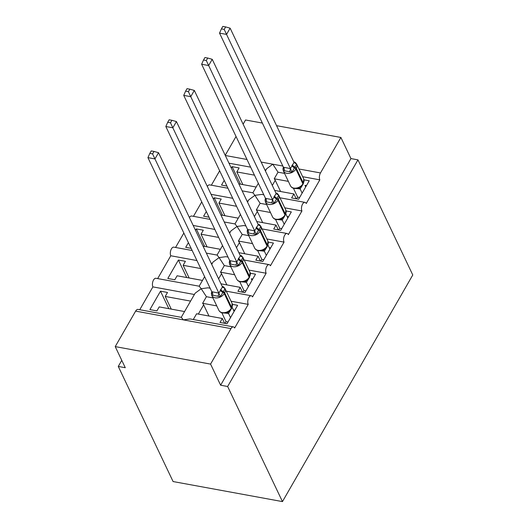 <?xml version="1.0" encoding="UTF-8"?>
<svg xmlns="http://www.w3.org/2000/svg" width="528" height="528" viewBox="0 0 528 528"><rect width="100%" height="100%" fill="white"/><g stroke="black" fill="none" stroke-linecap="round" stroke-linejoin="round"><path stroke-width="0.79" d="M173.092 481.549L118.272 366.439L125.281 367.726L115.223 346.606L135.63 311.117A4.957 2.508 100.4 0 1 138.032 309.408L181.355 317.354L183.302 319.856L190.054 318.945L233.383 326.891A4.957 2.508 100.4 0 0 230.98 328.601L210.573 364.089L220.631 385.209L227.641 386.496L282.46 501.6L173.092 481.549M121.77 360.353L118.272 366.439M256.172 187.037L238.814 183.856M224.215 180.378L221.509 185.084L226.928 186.08M231.297 168.062L232.102 166.657L240.438 184.153M242.854 184.595L236.821 171.923L239.111 167.944L232.102 166.657M236.821 171.923L254.456 175.157M265.987 169.976L264.832 169.765M250.648 167.165L228.974 163.192M211.365 185.203L219.648 170.795M263.822 194.819L261.657 194.423L254.905 195.34L252.958 192.832L242.147 190.846M266.64 204.508L260.119 203.313L254.905 195.34L248.833 199.802L247.507 202.112M233.383 326.891A4.957 2.508 100.4 0 1 234.637 328.033L248.239 304.372A4.957 2.508 -79.6 0 1 248.305 298.736A4.957 2.508 -79.6 0 1 251.282 295.759A4.957 2.508 -79.6 0 1 252.536 296.901L266.138 273.24A4.957 2.508 -79.6 0 1 266.204 267.61A4.957 2.508 -79.6 0 1 269.181 264.627A4.957 2.508 -79.6 0 1 270.435 265.769L284.044 242.114A4.957 2.508 -79.6 0 1 284.104 236.478A4.957 2.508 -79.6 0 1 287.087 233.501A4.957 2.508 -79.6 0 1 288.341 234.643L301.943 210.982L284.75 207.827M301.943 210.982A4.957 2.508 -79.6 0 1 302.003 205.346A4.957 2.508 -79.6 0 1 304.986 202.369A4.957 2.508 -79.6 0 1 306.24 203.511L319.843 179.85L302.65 176.702M284.539 173.382L278.018 172.181L272.804 164.208L266.732 168.67L265.406 170.98M319.843 179.85A4.957 2.508 -79.6 0 1 320.483 172.946L298.987 169.006M238.273 218.17L220.915 214.982M206.316 211.504L203.603 216.216L209.029 217.213M213.391 199.195L214.203 197.789L222.532 215.279M224.954 215.728L218.922 203.056L221.212 199.069L214.203 197.789M218.922 203.056L236.557 206.29M248.081 201.109L246.932 200.897M232.749 198.297L211.075 194.324M193.459 216.335L201.749 201.92M245.923 225.951L243.758 225.555L237.006 226.466L235.059 223.958L224.242 221.978M248.741 235.64L242.213 234.445L237.006 226.466L230.934 230.934L229.607 233.237M284.044 242.114L266.851 238.96M220.374 249.295L203.016 246.114M188.41 242.636L185.704 247.348L191.129 248.338M195.492 230.32L196.304 228.914L204.633 246.411M207.055 246.853L201.023 234.188L203.313 230.201L196.304 228.914M201.023 234.188L218.651 237.422M230.182 232.241L229.033 232.023M214.85 229.423L193.175 225.449M175.56 247.467L183.85 233.053M228.017 257.083L225.859 256.687L219.107 257.598L217.16 255.09L206.342 253.11M230.842 266.772L224.314 265.571L219.107 257.598L213.035 262.066L211.708 264.37M266.138 273.24L248.952 270.092M202.475 280.427L177.104 275.774L174.814 279.761L167.805 278.474L178.405 260.047L186.734 277.543M189.156 277.985L183.124 265.313L185.414 261.334L178.405 260.047M183.124 265.313L200.752 268.547M212.282 263.366L211.127 263.155M196.944 260.555L170.788 255.763A4.957 2.508 -79.6 0 1 170.854 250.127A4.957 2.508 -79.6 0 1 173.831 247.15L192.159 250.51M157.661 278.593L170.788 255.763M210.118 288.215L207.959 287.813L201.208 288.73L199.261 286.222L155.932 278.276A4.957 2.508 -79.6 0 0 152.955 281.259A4.957 2.508 -79.6 0 0 152.889 286.889L194.383 294.499M212.942 297.898L206.415 296.703L201.208 288.73L195.136 293.192L181.249 317.335M248.239 304.372L231.053 301.217M278.018 172.181L274.223 178.781L288.347 181.375M304.029 179.843L309.223 180.794L298.63 199.228L291.614 197.941L293.905 193.954L274.672 190.43M293.905 193.954L296.208 198.779M260.119 203.313L256.324 209.913L270.448 212.5M286.13 210.976L291.324 211.926L280.724 230.353L273.715 229.066L276.005 225.086L256.773 221.555M276.005 225.086L278.309 229.911M242.213 234.445L238.418 241.045L252.549 243.632M268.224 242.101L273.425 243.058L262.825 261.485L255.816 260.198L258.106 256.212L238.867 252.688M258.106 256.212L260.403 261.043M224.314 265.571L220.519 272.171L234.65 274.765M250.325 273.233L255.526 274.184L244.926 292.618L237.917 291.331L240.207 287.344L220.968 283.82M240.207 287.344L242.504 292.169M184.576 311.56L159.205 306.907L156.915 310.893L149.906 309.606L160.499 291.179L168.835 308.669M171.257 309.118L165.218 296.446L167.515 292.459L160.499 291.179M165.218 296.446L190.588 301.099M139.762 309.725L152.889 286.889M206.415 296.703L202.62 303.303L216.744 305.89M232.426 304.366L237.62 305.316L227.027 323.743L220.011 322.463L222.308 318.476L196.607 313.764L193.281 319.539M222.308 318.476L224.605 323.301M276.553 125.664L340.89 137.458L350.948 158.578L220.631 385.209M340.89 137.458L320.483 172.946M207.319 186.443A4.957 2.508 -79.6 0 1 209.636 184.886L227.964 188.245M262.37 123.064L245.54 119.981L243.124 124.179M236.042 136.495L225.218 155.311M189.42 217.576A4.957 2.508 -79.6 0 1 191.737 216.018L210.065 219.377M274.223 178.781A7.273 3.597 29.9 0 1 275.246 180.319L280.573 191.512M256.324 209.913A7.273 3.597 29.9 0 1 257.347 211.451L262.673 222.638M238.418 241.045A7.273 3.597 29.9 0 1 239.448 242.583L244.774 253.77M220.519 272.171A7.273 3.597 29.9 0 1 221.542 273.709L226.875 284.902M350.948 158.578L357.958 159.865L412.777 274.976L282.46 501.6M202.62 303.303A7.273 3.597 29.9 0 1 203.643 304.841L208.976 316.028M210.573 364.089L115.223 346.606M357.958 159.865L227.641 386.496M234.115 311.414L232.162 307.309L233.416 309.916L234.828 310.174M252.014 280.289L251.315 278.784M267.967 245.032L269.214 247.652L270.633 247.916M285.866 213.906L287.113 216.526L288.532 216.784M305.719 186.899L305.012 185.394M222.875 287.41A3.637 0.977 110.7 0 0 223.258 287.126L225.027 288.664L220.407 296.696L211.642 295.086L211.794 291.727L218.849 293.113L222.433 286.882L158.525 152.698L154.942 158.921L218.803 293.014M152.605 153.919L154.037 151.437L151.232 150.922L149.807 153.41L152.605 153.919L154.942 158.921L147.932 157.634L211.794 291.727M230.531 317.645L228.532 313.441L224.657 313.051M228.03 322.001L226.037 321.638L221.819 312.781M225.034 323.38L226.037 321.638M231.284 308.972L228.532 313.441M225.911 312.787L228.796 311.546L231.746 308.167A1.65 0.818 -150.1 0 0 231.719 307.6A7.108 5.023 -25.5 0 0 232.102 303.435L231.746 308.167M228.485 313.348L227.647 311.89M225.027 288.664L222.433 286.882M220.407 296.696L218.849 293.113M158.525 152.698L154.037 151.437M149.807 153.41L147.932 157.634M240.775 256.278A3.637 0.977 110.7 0 0 241.157 255.994L242.926 257.532L238.306 265.564L229.541 263.96L229.693 260.601L236.749 261.98L240.332 255.75L176.425 121.565L172.841 127.789L236.702 261.881M170.504 122.793L171.937 120.305L169.138 119.79L167.706 122.278L170.504 122.793L172.841 127.789L165.832 126.509L229.693 260.601M248.437 286.513L246.431 282.315L242.563 281.919M245.929 290.875L243.936 290.506L239.719 281.648M242.939 292.248L243.936 290.506M249.183 277.84L246.431 282.315M243.811 281.655L246.682 280.427M246.385 282.223L245.546 280.764M242.926 257.532L240.332 255.75M238.306 265.564L236.749 261.98M176.425 121.565L171.937 120.305M167.706 122.278L165.832 126.509M251.295 278.784L252.727 279.041M258.674 225.146A3.637 0.977 110.7 0 0 259.057 224.862L260.825 226.4L256.205 234.432L247.447 232.828L247.592 229.469L254.648 230.855L258.232 224.624L194.324 90.433L190.747 96.664L254.608 230.756M188.404 91.661L189.836 89.173L187.037 88.658L185.605 91.146L188.404 91.661L190.747 96.664L183.731 95.377L247.592 229.469M266.336 255.38L264.337 251.183L260.462 250.787M263.828 259.743L261.842 259.38L257.618 250.516M260.839 261.122L261.842 259.38M269.914 249.157L267.96 245.051M267.089 246.708L264.337 251.183M261.71 250.523L264.594 249.289L267.551 245.903A1.65 0.818 -150.1 0 0 267.518 245.335A7.108 5.023 -25.5 0 0 267.907 241.177L267.551 245.903M264.29 251.09L263.446 249.632M260.825 226.4L258.232 224.624M256.205 234.432L254.648 230.855M194.324 90.433L189.836 89.173M185.605 91.146L183.731 95.377M276.573 194.014A3.637 0.977 110.7 0 0 276.962 193.736L278.725 195.274L274.111 203.306L265.346 201.696L265.498 198.337L272.547 199.723L276.131 193.492L212.223 59.308L208.646 65.531L272.507 199.624M206.309 60.529L207.735 58.04L204.937 57.532L203.504 60.02L206.309 60.529L208.646 65.531L201.637 64.244L265.498 198.337M284.236 224.255L282.236 220.051L278.362 219.661M281.728 228.611L279.741 228.248L275.517 219.391M278.738 229.99L279.741 228.248M287.813 218.024L285.859 213.919M284.988 215.582L282.236 220.051M279.609 219.397L282.487 218.163M282.19 219.958L281.345 218.5M278.725 195.274L276.131 193.492M274.111 203.306L272.547 199.723M212.223 59.308L207.735 58.04M203.504 60.02L201.637 64.244M294.472 162.888A3.637 0.977 110.7 0 0 294.862 162.604L296.63 164.142L292.01 172.174L283.246 170.564L283.397 167.211L290.453 168.59L294.03 162.36L230.129 28.175L226.545 34.399L290.407 168.491M224.209 29.403L225.641 26.915L222.836 26.4L221.404 28.888L224.209 29.403L226.545 34.399L219.536 33.119L283.397 167.211M302.135 193.123L300.135 188.925L296.261 188.529M299.627 197.485L297.64 197.116L293.423 188.258M296.637 198.858L297.64 197.116M302.887 184.45L300.135 188.925M297.508 188.265L300.386 187.037M300.089 188.833L299.244 187.374M296.63 164.142L294.03 162.36M292.01 172.174L290.453 168.59M230.129 28.175L225.641 26.915M221.404 28.888L219.536 33.119M304.999 185.387L306.431 185.651M282.843 166.049L261.169 162.076M230.98 328.601L135.63 311.117M246.985 159.476L225.311 155.496M198.33 314.081L203.643 304.841M218.599 278.837L221.542 273.709M236.498 247.705L239.448 242.583M254.397 216.579L257.347 211.451M272.296 185.447L275.246 180.319M222.09 286.169L223.753 287.027L225.067 288.651A7.108 5.023 154.5 0 1 224.677 292.816A1.65 0.818 -150.1 0 0 223.436 291.72A3.637 1.802 29.9 0 1 220.704 289.311M220.275 290.057A3.637 1.802 29.9 0 0 223.007 292.466A1.65 0.818 29.9 0 1 224.248 293.561A7.108 5.023 154.5 0 1 215.14 297.812A7.108 5.023 154.5 0 1 211.801 295.508L218.843 310.292A7.108 5.023 -25.5 0 0 222.182 312.596A7.108 5.023 -25.5 0 0 231.29 308.345L231.719 307.6L224.677 292.816L224.248 293.561L231.29 308.345A1.65 0.818 29.9 0 1 231.317 308.913M230.215 310.919A3.637 1.802 29.9 0 1 230.063 310.517M228.485 313.447A3.637 2.528 86.5 0 0 226.809 312.556C222.862 313.606 220.216 312.853 218.843 310.292M218.024 296.228A3.637 0.977 110.7 0 0 218.744 292.994M212.764 295.264A3.637 2.528 86.5 0 0 211.84 291.727M239.989 255.037L241.652 255.902L242.966 257.519A7.108 5.023 154.5 0 1 242.576 261.683L242.147 262.429A7.108 5.023 154.5 0 1 233.039 266.68A7.108 5.023 154.5 0 1 229.7 264.383L236.742 279.167A7.108 5.023 -25.5 0 0 240.082 281.464A7.108 5.023 -25.5 0 0 249.19 277.213L249.619 276.467A7.108 5.023 -25.5 0 0 250.008 272.303L249.652 277.035A1.65 0.818 -150.1 0 0 249.619 276.467L242.576 261.683A1.65 0.818 -150.1 0 0 241.336 260.588A3.637 1.802 29.9 0 1 238.603 258.179M238.174 258.931A3.637 1.802 29.9 0 0 240.907 261.334A1.65 0.818 29.9 0 1 242.147 262.429L249.19 277.213A1.65 0.818 29.9 0 1 249.223 277.781L249.652 277.035M248.114 279.787A3.637 1.802 29.9 0 1 247.962 279.385M246.385 282.315A3.637 2.528 86.5 0 0 244.708 281.424C240.768 282.48 238.115 281.721 236.742 279.167M235.924 265.096A3.637 0.977 110.7 0 0 236.643 261.862M230.663 264.132A3.637 2.528 86.5 0 0 229.746 260.594M257.888 223.905L259.552 224.77L260.865 226.393A7.108 5.023 154.5 0 1 260.476 230.551A1.65 0.818 -150.1 0 0 259.235 229.456A3.637 1.802 29.9 0 1 256.509 227.053M256.08 227.799A3.637 1.802 29.9 0 0 258.806 230.208A1.65 0.818 29.9 0 1 260.047 231.297A7.108 5.023 154.5 0 1 250.939 235.547A7.108 5.023 154.5 0 1 247.606 233.251L254.641 248.035A7.108 5.023 -25.5 0 0 257.981 250.331A7.108 5.023 -25.5 0 0 267.089 246.081L267.518 245.335L260.476 230.551L260.047 231.297L267.089 246.081A1.65 0.818 29.9 0 1 267.122 246.649M266.013 248.662A3.637 1.802 29.9 0 1 265.868 248.259M264.284 251.183A3.637 2.528 86.5 0 0 262.607 250.292M253.823 233.97A3.637 0.977 110.7 0 0 254.542 230.729M248.563 233.006A3.637 2.528 86.5 0 0 247.645 229.469M275.788 192.779L277.451 193.637L278.764 195.261A7.108 5.023 154.5 0 1 278.381 199.426L277.952 200.171A7.108 5.023 154.5 0 1 268.838 204.422A7.108 5.023 154.5 0 1 265.505 202.118L272.547 216.902A7.108 5.023 -25.5 0 0 275.88 219.206A7.108 5.023 -25.5 0 0 284.988 214.955L285.417 214.21A7.108 5.023 -25.5 0 0 285.806 210.045L285.45 214.771A1.65 0.818 -150.1 0 0 285.417 214.21L278.381 199.426A1.65 0.818 -150.1 0 0 277.141 198.33A3.637 1.802 29.9 0 1 274.408 195.921M273.979 196.667A3.637 1.802 29.9 0 0 276.705 199.076A1.65 0.818 29.9 0 1 277.952 200.171L284.988 214.955A1.65 0.818 29.9 0 1 285.021 215.523L285.45 214.771M283.912 217.529A3.637 1.802 29.9 0 1 283.767 217.127M282.183 220.057A3.637 2.528 86.5 0 0 280.513 219.16C276.566 220.216 273.913 219.463 272.547 216.902M271.722 202.838A3.637 0.977 110.7 0 0 272.441 199.597M266.462 201.874A3.637 2.528 86.5 0 0 265.544 198.337M293.693 161.647L295.35 162.512L296.663 164.129A7.108 5.023 154.5 0 1 296.281 168.293L295.852 169.039A7.108 5.023 154.5 0 1 286.744 173.29A7.108 5.023 154.5 0 1 283.404 170.993L290.446 185.777A7.108 5.023 -25.5 0 0 293.779 188.074A7.108 5.023 -25.5 0 0 302.894 183.823L303.323 183.077A7.108 5.023 -25.5 0 0 303.706 178.913L303.349 183.645A1.65 0.818 -150.1 0 0 303.323 183.077L296.281 168.293A1.65 0.818 -150.1 0 0 295.04 167.198A3.637 1.802 29.9 0 1 292.307 164.789M291.878 165.541A3.637 1.802 29.9 0 0 294.611 167.944A1.65 0.818 29.9 0 1 295.852 169.039L302.894 183.823A1.65 0.818 29.9 0 1 302.92 184.391L303.349 183.645M301.811 186.397A3.637 1.802 29.9 0 1 301.666 185.995M300.082 188.925A3.637 2.528 86.5 0 0 298.412 188.034M289.628 171.706A3.637 0.977 110.7 0 0 290.341 168.472M284.368 170.742A3.637 2.528 86.5 0 0 283.444 167.204M304.986 202.369L279.965 197.782M287.087 233.501L262.066 228.914M269.181 264.627L244.167 260.04M251.282 295.759L226.268 291.172M199.155 286.202L204.626 276.679M217.054 255.07L222.526 245.553M234.953 223.945L240.431 214.421M252.853 192.812L258.331 183.289M225.067 288.651L232.102 303.435M211.748 291.634L211.372 293.522L211.801 295.508M242.966 257.519L250.008 272.303M229.647 260.502L229.271 262.396L229.7 264.383M246.695 280.414L249.223 277.781M260.865 226.393L267.907 241.177M247.546 229.376L247.17 231.264L247.606 233.251M262.482 250.298L262.594 250.298C258.667 251.348 256.014 250.595 254.641 248.035M278.764 195.261L285.806 210.045M265.452 198.244L265.069 200.132L265.505 202.118M282.5 218.156L285.021 215.523M296.663 164.129L303.706 178.913M283.351 167.112L282.975 169.006L283.404 170.993M298.287 188.034L298.399 188.041C294.466 189.09 291.819 188.331 290.446 185.777M300.399 187.024L302.92 184.391"/></g></svg>
